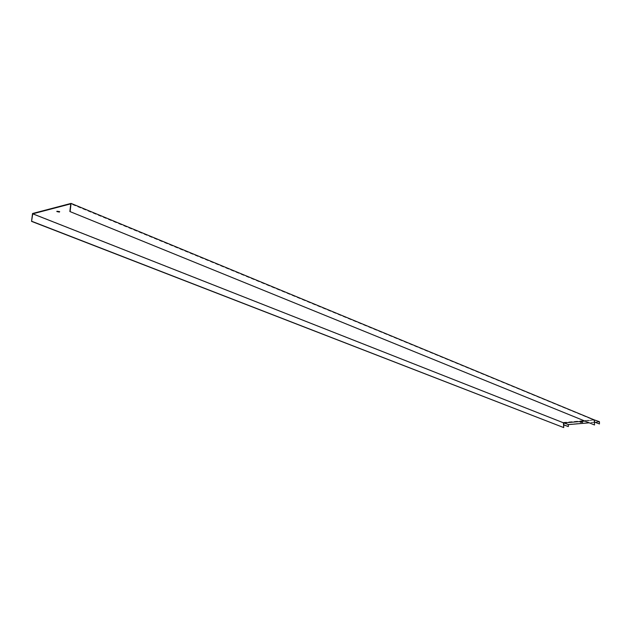 <?xml version="1.0" encoding="UTF-8"?>
<svg xmlns="http://www.w3.org/2000/svg" width="631" height="631" viewBox="0 0 631 631"><rect width="100%" height="100%" fill="white"/><g stroke="black" fill="none" stroke-linecap="round" stroke-linejoin="round"><path stroke-width="0.47" stroke-dasharray="3.15 2.37" d="M594.315 424.994L594.552 422.044M594.299 419.915L563.294 422.612L32.536 213.515M593.937 419.765L563.199 422.439L563.507 427.597M56.932 211.251L59.622 211.622M594.552 422.084L594.347 420.278L70.759 203.86M594.662 422.092L594.67 420.072L584.771 421.106M599.221 423.961L599.229 421.958L594.67 420.072L564.051 422.904M563.775 422.936L563.657 424.75M599.229 421.958L595.183 422.305M594.552 422.36L589.007 422.833M580.268 422.202L582.366 422.242M599.45 421.705L568.145 424.395L568.121 426.603M563.27 424.6L563.199 422.439L568.145 424.395M563.168 424.663L563.751 424.892"/><path stroke-width="0.95" d="M594.536 424.978L69.86 211.519L594.536 424.978L594.299 419.915L71.074 203.403L32.536 213.515L31.55 221.371L32.749 213.822L563.775 422.936L563.72 427.581L31.81 221.3M563.72 427.581L31.55 221.371M70.136 211.448L71.074 203.403M59.622 211.622L56.932 211.251M69.86 211.519L70.759 203.86L32.749 213.822M59.369 212.079L59.685 211.693L56.829 211.559L59.369 212.079M584.771 421.106L563.775 422.936M564.051 422.904L568.357 424.608L568.334 426.58L563.751 424.789M580.765 422.115L582.516 422.336L580.765 422.115M595.183 422.305L594.552 422.36M589.007 422.833L568.357 424.608M594.552 422.084L599.442 423.945L599.45 421.705L593.937 419.765M594.284 421.934L599.442 423.945M594.615 421.958L594.299 419.915M582.366 422.242L580.268 422.202M563.751 424.892L568.334 426.58"/></g></svg>
